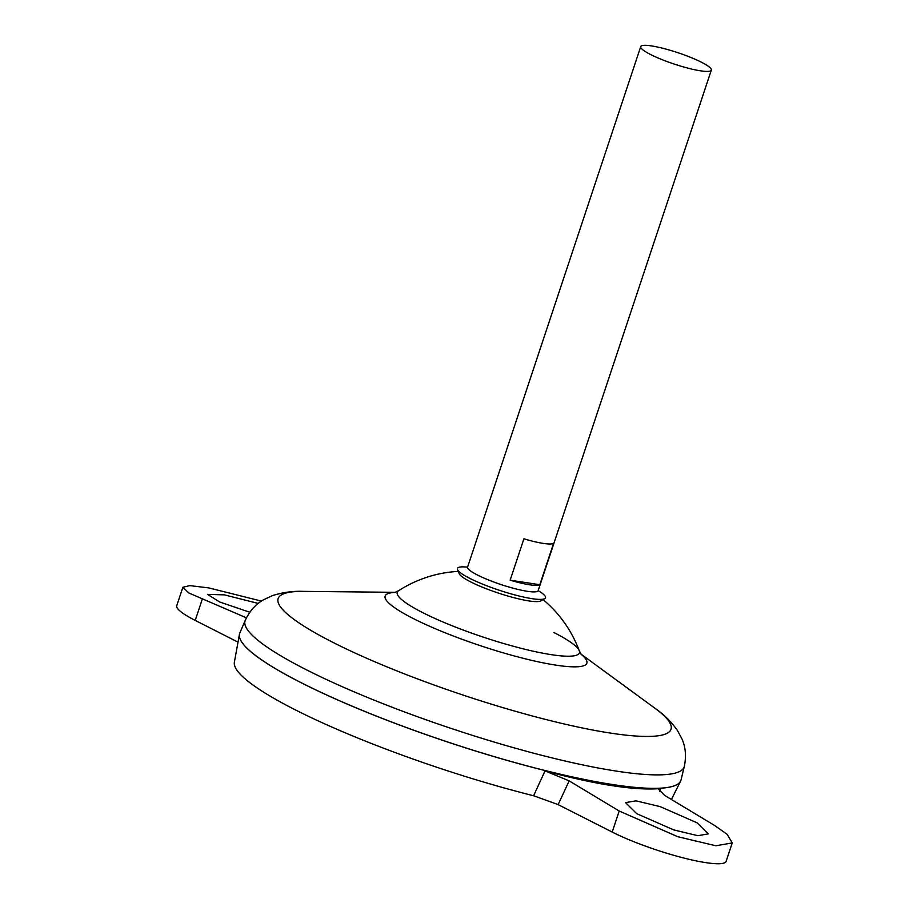 <?xml version="1.0" encoding="UTF-8"?>
<svg xmlns="http://www.w3.org/2000/svg" width="909" height="909" viewBox="0 0 909 909"><rect width="100%" height="100%" fill="white"/><g stroke="black" fill="none" stroke-linecap="round" stroke-linejoin="round"><path stroke-width="1.36" d="M538.185 590.577L541.434 592.736A46.439 7.454 -161.6 0 1 544.741 598.645L540.798 600.906A43.382 6.954 -161.6 0 1 528.97 600.929A43.382 6.954 -161.6 0 1 470.68 581.908A43.382 6.954 -161.6 0 1 459.306 573.795L457.511 569.625A46.439 7.454 -161.6 0 1 463.692 566.875L467.59 567.091A37.201 5.965 -161.6 0 0 477.418 574.999A37.201 5.965 -161.6 0 0 493.201 581.783A37.201 5.965 -161.6 0 0 508.881 586.998A37.201 5.965 -161.6 0 0 538.173 590.611L711.327 70.118A37.201 5.965 -161.6 0 1 688.363 68.255A37.201 5.965 -161.6 0 1 650.56 54.506A37.201 5.965 -161.6 0 1 640.72 46.632A37.201 5.965 -161.6 0 1 663.672 48.495A37.201 5.965 -161.6 0 1 701.475 62.244A37.201 5.965 -161.6 0 1 711.327 70.118M544.741 598.645A46.439 7.454 -161.6 0 1 513.892 594.668A46.439 7.454 -161.6 0 1 469.68 578.306A46.439 7.454 -161.6 0 1 457.511 569.625M507.211 586.498A23.248 3.727 -161.6 0 1 494.837 582.385M258.236 603.428L224.443 594.872L207.468 594.35L219.717 602.019L249.827 612.234M636.709 813.669L625.574 802.636L635.948 800.84L660.127 806.601L697.169 822.861L708.304 833.894L697.93 835.689L673.751 829.928L636.709 813.669M508.881 586.998L505.904 586.123A23.248 3.727 -161.6 0 1 496.109 582.874L493.201 581.783M510.142 580.192L523.902 538.821A37.201 5.965 18.4 0 0 553.581 543.332L539.821 584.703A37.201 5.965 -161.6 0 1 510.142 580.192L539.821 584.703M676.057 785.069A232.477 37.292 -161.6 0 1 520.357 764.105A232.477 37.292 -161.6 0 1 301.197 682.739A232.477 37.292 -161.6 0 1 240.692 640.243M580.965 654.094L655.003 708.293C663.661 714.19 671.149 721.61 677.489 730.552L681.943 738.892C685.602 747.005 686.397 756.163 684.329 766.378L681.068 779.797A232.522 37.303 -161.6 0 1 538.832 768.946A232.522 37.303 -161.6 0 1 301.186 682.693A232.522 37.303 -161.6 0 1 239.431 634.357A232.522 37.303 -161.6 0 1 239.646 633.505M553.99 632.573A95.956 15.396 -161.6 0 1 579.26 650.764A95.956 15.396 -161.6 0 1 551.593 654.707A95.956 15.396 -161.6 0 1 422.674 612.609A95.956 15.396 -161.6 0 1 398.653 590.691L394.574 592.52M581.419 654.673L579.26 650.764A122.101 122.101 0 0 0 542.662 599.258M680.921 780.297A232.522 37.303 -161.6 0 1 680.591 781.104A232.522 37.303 -161.6 0 1 535.071 768.025A232.522 37.303 -161.6 0 1 301.163 682.739A232.522 37.303 -161.6 0 1 239.828 633.016L245.26 620.313A231.386 37.11 -161.6 0 0 306.31 669.74A231.386 37.11 -161.6 0 0 542.798 755.572A231.386 37.11 -161.6 0 0 684.329 766.378M533.617 795.761L545.014 770.912C597.099 784.899 635.709 790.762 660.832 788.512L658.775 789.455L664.627 795.375L714.667 825.52L727.223 834.405L732.245 842.938L715.872 845.779L677.694 836.678L619.199 811.01L569.159 780.865L558.137 804.613L533.617 795.761A228.534 36.655 -161.6 0 1 295.061 709.724A228.534 36.655 -161.6 0 1 234.374 662.172L239.431 634.357M660.832 788.512L659.468 791.444M558.137 804.613L612.2 832.053A69.754 11.192 18.4 0 0 683.079 857.835A69.754 11.192 18.4 0 0 726.121 861.334L732.245 842.938M238.022 642.14L195.208 620.415A69.754 11.192 -161.6 0 1 176.755 605.655L182.879 587.259L188.833 592.986L246.419 617.825M545.014 770.912L569.159 780.865M261.451 601.099L208.877 587.93L189.822 585.612L182.879 587.259M655.003 708.293A207.013 33.201 -161.6 0 1 583.76 728.257A207.013 33.201 -161.6 0 1 332.933 642.379A207.013 33.201 -161.6 0 1 303.538 591.373C293.073 590.918 282.631 592.361 272.2 595.725L263.633 599.735C255.838 604.042 249.725 610.905 245.26 620.313M581.135 654.321A106.285 17.044 -161.6 0 1 539.185 662.036A106.285 17.044 -161.6 0 1 413.277 618.54A106.285 17.044 -161.6 0 1 395.017 592.407M619.199 811.01L612.2 832.053M202.218 599.361L195.208 620.415M671.433 799.477L680.591 781.104M458.806 571.363A122.101 122.101 0 0 0 398.653 590.691M395.279 592.327L303.538 591.373M640.72 46.632L467.578 567.125"/></g></svg>

